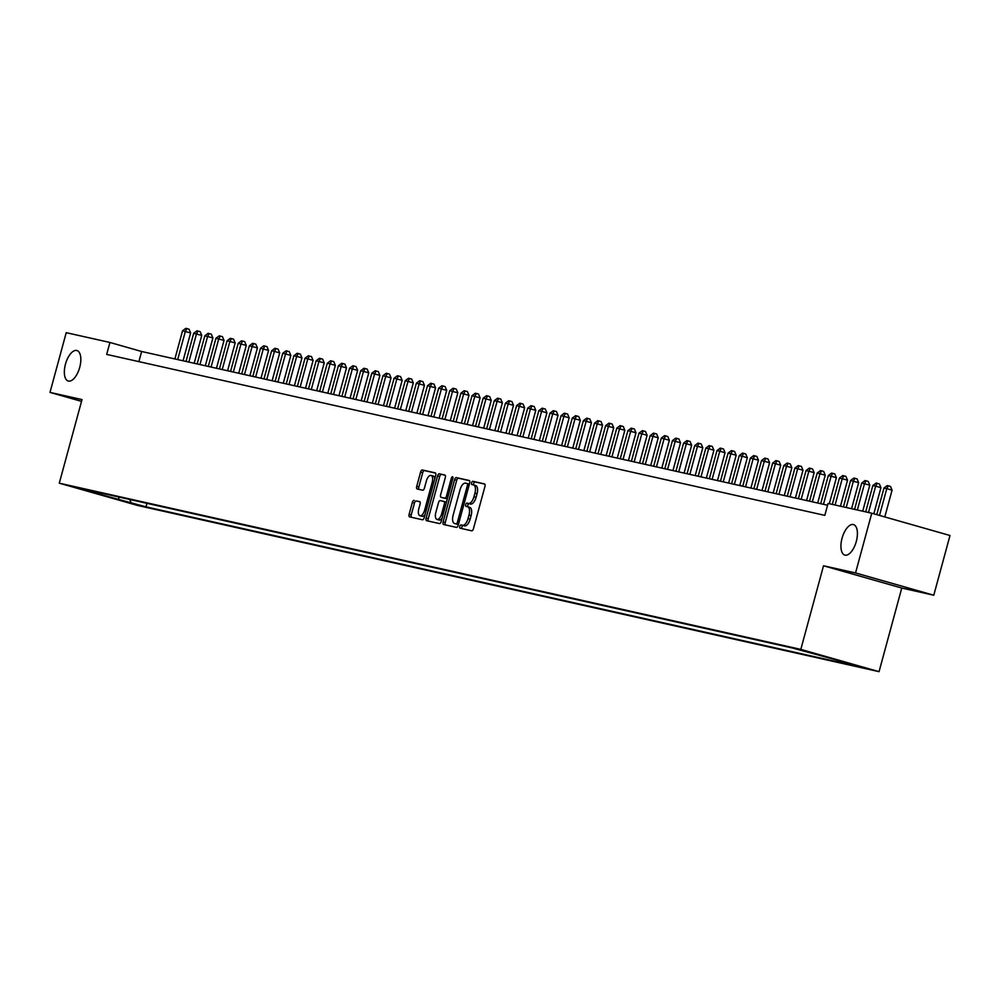<?xml version="1.0" encoding="UTF-8"?>
<svg xmlns="http://www.w3.org/2000/svg" width="1000" height="1000" viewBox="0 0 1000 1000"><rect width="100%" height="100%" fill="white"/><g stroke="black" fill="none" stroke-linecap="round" stroke-linejoin="round"><path stroke-width="1.5" d="M459.787 526.388A1.7 0.787 -74.1 0 0 460.087 528.2A1.7 0.787 -74.1 0 0 460.112 528.2L471.725 530.812A2.425 1.113 -74.1 0 0 473.45 528.713L484.925 486.5A2.425 1.113 -74.1 0 0 484.487 483.913A2.425 1.113 -74.1 0 0 484.462 483.913L472.85 481.3A1.7 0.787 -74.1 0 0 471.637 482.775A1.7 0.787 -74.1 0 0 471.938 484.588A1.7 0.787 -74.1 0 0 471.962 484.588L473.462 484.925A7.775 3.575 -74.1 0 1 473.55 484.95A7.775 3.575 -74.1 0 1 474.925 493.212L473.963 496.725A7.775 3.575 -74.1 0 1 468.425 503.45L466.925 503.113A1.7 0.787 -74.1 0 0 465.712 504.588A1.7 0.787 -74.1 0 0 466.012 506.388A1.7 0.787 -74.1 0 0 466.037 506.4L467.537 506.737A7.775 3.575 -74.1 0 1 467.625 506.75A7.775 3.575 -74.1 0 1 469 515.025L468.038 518.538A7.775 3.575 -74.1 0 1 462.5 525.262L461 524.925A1.7 0.787 -74.1 0 0 459.787 526.388M467.713 506.788L469.65 507.337A7.775 3.575 -74.1 0 1 469.738 507.362A7.775 3.575 -74.1 0 1 471.112 515.625L470.15 519.138A7.775 3.575 -74.1 0 1 464.613 525.862L463.113 525.525A1.7 0.787 -74.1 0 0 461.9 526.987A1.7 0.787 -74.1 0 0 461.962 528.625M484.775 484.113L474.963 481.912A1.7 0.787 -74.1 0 0 473.75 483.375A1.7 0.787 -74.1 0 0 473.837 485.025M473.638 484.975L475.575 485.525A7.775 3.575 -74.1 0 1 475.662 485.55A7.775 3.575 -74.1 0 1 477.038 493.812L476.075 497.337A7.775 3.575 -74.1 0 1 470.538 504.05L469.038 503.713A1.7 0.787 -74.1 0 0 467.825 505.188A1.7 0.787 -74.1 0 0 467.912 506.838M79.713 367.375A15.85 7.287 -74.1 0 0 76.925 350.538A15.85 7.287 -74.1 0 0 65.462 364.175A15.85 7.287 -74.1 0 0 68.25 381.025A15.85 7.287 -74.1 0 0 79.713 367.375M856.3 541.438A15.85 7.287 -74.1 0 0 853.512 524.6A15.85 7.287 -74.1 0 0 842.05 538.25A15.85 7.287 -74.1 0 0 844.837 555.087A15.85 7.287 -74.1 0 0 856.3 541.438M141.15 505.95L126.737 501.938L141.15 505.95M414.087 500.35A2.425 1.113 -74.1 0 0 412.35 502.45L409.137 514.288A2.425 1.113 -74.1 0 0 409.562 516.875L422.488 519.775A2.425 1.113 -74.1 0 0 424.212 517.675L435.688 475.462A2.425 1.113 -74.1 0 0 435.262 472.875L422.337 469.988A2.425 1.113 -74.1 0 0 420.6 472.088L416.712 486.388A2.425 1.113 -74.1 0 0 417.15 488.975A2.425 1.113 -74.1 0 0 417.175 488.975L422.688 490.213A2.425 1.113 -74.1 0 0 424.425 488.113L426.35 481.025A6.5 2.988 -74.1 0 1 431.05 475.425A6.5 2.988 -74.1 0 1 432.2 482.325L424.65 510.112A6.5 2.988 -74.1 0 1 419.938 515.712A6.5 2.988 -74.1 0 1 418.8 508.812L420.062 504.175A2.425 1.113 -74.1 0 0 419.625 501.587L416.2 500.95A2.425 1.113 -74.1 0 0 414.462 503.05L411.25 514.888A2.425 1.113 -74.1 0 0 411.388 517.288M82.013 399.575L50 392.4L66.225 332.675L109.925 342.463L106.688 354.412L824.825 515.375L828.062 503.438L871.762 513.225L855.537 572.95L823.525 565.775L800.812 649.388L59.288 483.188L82.013 399.575M443.125 521.912A2.425 1.113 -74.1 0 0 443.55 524.487A2.425 1.113 -74.1 0 0 443.575 524.5L456.475 527.388A2.425 1.113 -74.1 0 0 458.2 525.288L469.675 483.075A2.425 1.113 -74.1 0 0 469.25 480.5A2.425 1.113 -74.1 0 0 469.212 480.487L456.325 477.6A2.425 1.113 -74.1 0 0 454.588 479.7L443.125 521.912L445.238 522.513A2.425 1.113 -74.1 0 0 445.375 524.9M444.875 475.037A2.425 1.113 -74.1 0 1 445.3 477.612L440.65 494.738A2.425 1.113 -74.1 0 0 441.075 497.325A2.425 1.113 -74.1 0 0 441.112 497.325L444.762 498.15A2.425 1.113 -74.1 0 0 446.5 496.05L451.337 478.225A1.7 0.787 -74.1 0 1 452.575 476.763A1.7 0.787 -74.1 0 1 452.875 478.562L441.213 521.475A2.425 1.113 -74.1 0 1 439.487 523.575L426.587 520.688A2.425 1.113 -74.1 0 0 426.587 520.688A2.425 1.113 -74.1 0 1 426.125 518.1L437.6 475.887A2.425 1.113 -74.1 0 1 439.325 473.787L444.85 475.025A2.425 1.113 -74.1 0 1 444.875 475.037L444.85 475.025M852.763 664.638L866.725 668.525L852.763 664.638M800.812 649.388L879.05 671.663L137.525 505.45L59.288 483.188M146.938 503.325L145.988 506.85L854.1 665.575L839.3 661.363L838.875 660.5M145.988 506.85L86.788 490.737L99.038 493.488L84.237 489.275L792.362 648L851.55 664.1L839.3 661.363M823.525 565.775L901.762 588.05L933.775 595.225L855.537 572.95M933.775 595.225L950 535.5L871.762 513.225M50 392.4L81.525 401.362M901.762 588.05L879.05 671.663M827.575 505.238L141.65 351.5L109.925 342.463M138.887 361.625L141.65 351.5M99.038 493.488L100.075 492.825M129.613 499.45L131.175 502.638M118.938 499.888L118.562 496.962M469.525 480.688L458.438 478.2A2.425 1.113 -74.1 0 0 456.7 480.3L445.238 522.513M456.163 523.837A1.7 0.787 -74.1 0 0 457.375 522.362L467.438 485.312A1.7 0.787 -74.1 0 0 467.137 483.512A1.7 0.787 -74.1 0 0 467.125 483.5L465.538 483.15A7.775 3.575 -74.1 0 0 460 489.875L453.125 515.2A7.775 3.575 -74.1 0 0 454.487 523.462A7.775 3.575 -74.1 0 0 454.575 523.488L458.275 524.438A1.7 0.787 -74.1 0 0 458.438 524.438M469.375 484.175A1.7 0.787 -74.1 0 0 469.263 484.113A1.7 0.787 -74.1 0 0 469.237 484.113L467.163 483.512M456.512 524.038A7.775 3.575 -74.1 0 0 456.6 524.062A7.775 3.575 -74.1 0 0 456.7 524.087L454.575 523.488M458.275 524.438L456.7 524.087M445.163 475.225L441.438 474.387A2.425 1.113 -74.1 0 0 439.712 476.488L428.25 518.7A2.425 1.113 -74.1 0 0 428.387 521.087M441.075 497.325L443.188 497.925A2.425 1.113 -74.1 0 0 443.188 497.925A2.425 1.113 -74.1 0 0 443.225 497.925L446.887 498.75A2.425 1.113 -74.1 0 0 447.425 498.625M435.825 512.5A6.5 2.988 -74.1 0 0 436.962 519.412A6.5 2.988 -74.1 0 0 441.675 513.812L444.338 504.025A2.425 1.113 -74.1 0 0 443.9 501.438A2.425 1.113 -74.1 0 0 443.875 501.425L440.213 500.613A2.425 1.113 -74.1 0 0 438.488 502.713L435.825 512.5M436.962 519.412L439.087 520.013A6.5 2.988 -74.1 0 0 442.125 518.125M446.4 502.375A2.425 1.113 -74.1 0 0 446.025 502.038A2.425 1.113 -74.1 0 0 445.988 502.038L443.938 501.45M419.913 501.788L416.2 500.95M419.938 515.712L422.062 516.312A6.5 2.988 -74.1 0 0 425.1 514.438M434.738 478.938A6.5 2.988 -74.1 0 0 433.162 476.025L431.05 475.425M435.538 473.075L424.45 470.588A2.425 1.113 -74.1 0 0 422.713 472.688L418.837 486.987A2.425 1.113 -74.1 0 0 418.975 489.375M884.788 516.938L892.062 490.163L886.775 488.65L883.988 488.025L876.762 514.65M879.5 515.425L886.775 488.65L888.363 485.812L890.487 486.413L892.062 490.163M883.988 488.025L887.25 485.562L888.363 485.812M873.825 513.812L880.925 487.663L875.638 486.163L872.85 485.538L865.7 511.863M868.487 512.487L875.638 486.163L877.237 483.312L879.35 483.913L880.925 487.663M872.85 485.538L876.125 483.062L877.237 483.312M862.712 511.2L869.788 485.163L861.725 483.038L854.562 509.375M857.35 510L864.5 483.663L866.1 480.825L868.213 481.425L869.788 485.163M861.725 483.038L864.987 480.575L866.1 480.825M851.587 508.7L858.662 482.675L850.588 480.538L843.438 506.875M846.213 507.5L853.375 481.163L854.963 478.325L857.075 478.925L858.662 482.675M850.588 480.538L853.85 478.075L854.963 478.325M840.45 506.213L847.525 480.175L839.45 478.05L832.3 504.387M835.088 505L842.237 478.675L843.838 475.825L845.95 476.425L847.525 480.175M839.45 478.05L842.725 475.575L843.838 475.825M829.312 503.713L836.388 477.675L828.325 475.55L820.675 503.7M823.462 504.325L831.1 476.175L832.7 473.338L834.812 473.938L836.388 477.675M828.325 475.55L831.587 473.088L832.7 473.338M817.688 503.025L825.25 475.188L817.188 473.05L809.538 501.2M812.325 501.825L819.975 473.675L821.562 470.838L823.675 471.438L825.25 475.188M817.188 473.05L820.45 470.588L821.562 470.838M806.562 500.538L814.125 472.688L808.838 471.188L806.05 470.562L798.4 498.7M801.188 499.325L808.838 471.188L810.425 468.338L812.55 468.938L814.125 472.688M806.05 470.562L809.312 468.088L810.425 468.338M795.425 498.038L802.987 470.188L794.912 468.062L787.275 496.213M790.05 496.838L797.7 468.688L799.3 465.85L801.413 466.45L802.987 470.188M794.912 468.062L798.188 465.6L799.3 465.85M784.287 495.538L791.85 467.7L783.787 465.562L776.137 493.713M778.925 494.338L786.562 466.188L788.162 463.35L790.275 463.95L791.85 467.7M783.787 465.562L787.05 463.1L788.162 463.35M773.15 493.05L780.725 465.2L775.438 463.7L772.65 463.075L765 491.213M767.788 491.838L775.438 463.7L777.025 460.85L779.137 461.463L780.725 465.2M772.65 463.075L775.913 460.6L777.025 460.85M762.025 490.55L769.587 462.7L761.513 460.575L753.875 488.725M756.65 489.35L764.3 461.2L765.9 458.363L768.012 458.963L769.587 462.7M761.513 460.575L764.788 458.113L765.9 458.363M750.888 488.05L758.45 460.213L750.387 458.075L742.738 486.225M745.525 486.85L753.162 458.7L754.762 455.863L756.875 456.463L758.45 460.213M750.387 458.075L753.65 455.613L754.762 455.863M739.75 485.562L747.312 457.713L742.038 456.213L739.25 455.588L731.6 483.725M734.388 484.35L742.038 456.213L743.625 453.363L745.738 453.975L747.312 457.713M739.25 455.588L742.513 453.113L743.625 453.363M728.625 483.062L736.188 455.213L728.112 453.088L720.462 481.238M723.25 481.863L730.9 453.713L732.487 450.875L734.613 451.475L736.188 455.213M728.112 453.088L731.375 450.625L732.487 450.875M717.487 480.562L725.05 452.725L719.762 451.213L716.975 450.6L709.338 478.738M712.113 479.363L719.762 451.213L721.363 448.375L723.475 448.975L725.05 452.725M716.975 450.6L720.25 448.125L721.363 448.375M706.35 478.075L713.913 450.225L708.625 448.725L705.85 448.1L698.2 476.238M700.987 476.863L708.625 448.725L710.225 445.875L712.337 446.488L713.913 450.225M705.85 448.1L709.112 445.637L710.225 445.875M695.212 475.575L702.788 447.738L694.712 445.6L687.062 473.75M689.85 474.375L697.5 446.225L699.087 443.387L701.2 443.988L702.788 447.738M694.712 445.6L697.975 443.137L699.087 443.387M684.087 473.075L691.65 445.238L686.363 443.725L683.575 443.113L675.938 471.25M678.713 471.875L686.363 443.725L687.962 440.887L690.075 441.488L691.65 445.238M683.575 443.113L686.85 440.637L687.962 440.887M672.95 470.588L680.512 442.738L672.45 440.613L664.8 468.762M667.588 469.375L675.225 441.238L676.825 438.4L678.938 439L680.512 442.738M672.45 440.613L675.713 438.15L676.825 438.4M661.812 468.088L669.375 440.25L661.312 438.113L653.662 466.262M656.45 466.887L664.1 438.738L665.688 435.9L667.8 436.5L669.375 440.25M661.312 438.113L664.575 435.65L665.688 435.9M650.688 465.588L658.25 437.75L650.175 435.625L642.525 463.762M645.312 464.387L652.962 436.25L654.55 433.4L656.675 434L658.25 437.75M650.175 435.625L653.438 433.15L654.55 433.4M639.55 463.1L647.113 435.25L639.038 433.125L631.4 461.275M634.175 461.9L641.825 433.75L643.425 430.913L645.537 431.512L647.113 435.25M639.038 433.125L642.312 430.662L643.425 430.913M628.413 460.6L635.975 432.762L627.913 430.625L620.262 458.775M623.05 459.4L630.688 431.25L632.288 428.413L634.4 429.012L635.975 432.762M627.913 430.625L631.175 428.162L632.288 428.413M617.275 458.1L624.85 430.262L616.775 428.137L609.125 456.275M611.912 456.9L619.562 428.762L621.15 425.913L623.263 426.512L624.85 430.262M616.775 428.137L620.037 425.662L621.15 425.913M606.15 455.613L613.713 427.762L605.638 425.637L598 453.787M600.775 454.412L608.425 426.262L610.025 423.425L612.137 424.025L613.713 427.762M605.638 425.637L608.913 423.175L610.025 423.425M595.013 453.113L602.575 425.275L594.513 423.137L586.862 451.287M589.65 451.912L597.288 423.762L598.888 420.925L601 421.525L602.575 425.275M594.513 423.137L597.775 420.675L598.888 420.925M583.875 450.625L591.438 422.775L586.163 421.275L583.375 420.65L575.725 448.787M578.513 449.412L586.163 421.275L587.75 418.425L589.862 419.025L591.438 422.775M583.375 420.65L586.638 418.175L587.75 418.425M572.75 448.125L580.312 420.275L572.238 418.15L564.587 446.3M567.375 446.925L575.025 418.775L576.613 415.938L578.737 416.538L580.312 420.275M572.238 418.15L575.5 415.688L576.613 415.938M561.613 445.625L569.175 417.788L561.1 415.65L553.462 443.8M556.237 444.425L563.888 416.275L565.487 413.438L567.6 414.038L569.175 417.788M561.1 415.65L564.375 413.188L565.487 413.438M550.475 443.137L558.038 415.288L552.75 413.787L549.975 413.162L542.325 441.3M545.112 441.925L552.75 413.787L554.35 410.938L556.462 411.55L558.038 415.288M549.975 413.162L553.237 410.688L554.35 410.938M539.338 440.637L546.912 412.788L538.837 410.662L531.188 438.812M533.975 439.438L541.625 411.287L543.212 408.45L545.325 409.05L546.912 412.788M538.837 410.662L542.1 408.2L543.212 408.45M528.212 438.137L535.775 410.3L527.7 408.162L520.062 436.312M522.837 436.938L530.487 408.787L532.087 405.95L534.2 406.55L535.775 410.3M527.7 408.162L530.975 405.7L532.087 405.95M517.075 435.65L524.637 407.8L519.35 406.3L516.575 405.675L508.925 433.812M511.712 434.438L519.35 406.3L520.95 403.45L523.062 404.062L524.637 407.8M516.575 405.675L519.837 403.2L520.95 403.45M505.938 433.15L513.5 405.3L505.438 403.175L497.788 431.325M500.575 431.95L508.225 403.8L509.812 400.962L511.925 401.562L513.5 405.3M505.438 403.175L508.7 400.712L509.812 400.962M494.812 430.65L502.375 402.812L497.088 401.3L494.3 400.688L486.65 428.825M489.438 429.45L497.088 401.3L498.675 398.462L500.8 399.062L502.375 402.812M494.3 400.688L497.562 398.212L498.675 398.462M483.675 428.162L491.238 400.312L483.162 398.188L475.525 426.337M478.3 426.95L485.95 398.812L487.55 395.962L489.663 396.575L491.238 400.312M483.162 398.188L486.438 395.725L487.55 395.962M472.537 425.662L480.1 397.825L472.038 395.688L464.387 423.837M467.175 424.462L474.812 396.312L476.413 393.475L478.525 394.075L480.1 397.825M472.038 395.688L475.3 393.225L476.413 393.475M461.4 423.162L468.975 395.325L460.9 393.2L453.25 421.337M456.037 421.962L463.688 393.825L465.275 390.975L467.388 391.575L468.975 395.325M460.9 393.2L464.162 390.725L465.275 390.975M450.275 420.675L457.837 392.825L449.762 390.7L442.125 418.85M444.9 419.462L452.55 391.325L454.15 388.488L456.262 389.087L457.837 392.825M449.762 390.7L453.038 388.237L454.15 388.488M439.137 418.175L446.7 390.337L438.638 388.2L430.988 416.35M433.775 416.975L441.413 388.825L443.013 385.988L445.125 386.587L446.7 390.337M438.638 388.2L441.9 385.737L443.013 385.988M428 415.675L435.562 387.837L427.5 385.712L419.85 413.85M422.638 414.475L430.288 386.337L431.875 383.488L433.988 384.087L435.562 387.837M427.5 385.712L430.763 383.237L431.875 383.488M416.875 413.188L424.438 385.337L416.362 383.212L408.713 411.362M411.5 411.987L419.15 383.837L420.737 381L422.863 381.6L424.438 385.337M416.362 383.212L419.625 380.75L420.737 381M405.737 410.688L413.3 382.85L405.238 380.712L397.587 408.862M400.363 409.487L408.013 381.337L409.613 378.5L411.725 379.1L413.3 382.85M405.238 380.712L408.5 378.25L409.613 378.5M394.6 408.188L402.163 380.35L394.1 378.225L386.45 406.362M389.237 406.987L396.875 378.85L398.475 376L400.588 376.6L402.163 380.35M394.1 378.225L397.362 375.75L398.475 376M383.462 405.7L391.037 377.85L382.962 375.725L375.312 403.875M378.1 404.5L385.75 376.35L387.337 373.512L389.45 374.113L391.037 377.85M382.962 375.725L386.225 373.263L387.337 373.512M372.337 403.2L379.9 375.363L371.825 373.225L364.188 401.375M366.962 402L374.613 373.85L376.213 371.012L378.325 371.613L379.9 375.363M371.825 373.225L375.1 370.763L376.213 371.012M361.2 400.712L368.762 372.863L363.475 371.362L360.7 370.737L353.05 398.875M355.838 399.5L363.475 371.362L365.075 368.512L367.188 369.125L368.762 372.863M360.7 370.737L363.963 368.263L365.075 368.512M350.062 398.212L357.638 370.363L349.562 368.237L341.912 396.388M344.7 397.013L352.35 368.862L353.938 366.025L356.05 366.625L357.638 370.363M349.562 368.237L352.825 365.775L353.938 366.025M338.938 395.712L346.5 367.875L338.425 365.737L330.775 393.888M333.562 394.513L341.213 366.362L342.8 363.525L344.925 364.125L346.5 367.875M338.425 365.737L341.688 363.275L342.8 363.525M327.8 393.225L335.363 365.375L330.075 363.875L327.3 363.25L319.65 391.388M322.425 392.013L330.075 363.875L331.675 361.025L333.787 361.637L335.363 365.375M327.3 363.25L330.562 360.775L331.675 361.025M316.663 390.725L324.225 362.875L316.163 360.75L308.512 388.9M311.3 389.525L318.938 361.375L320.538 358.537L322.65 359.137L324.225 362.875M316.163 360.75L319.425 358.288L320.538 358.537M305.525 388.225L313.1 360.387L307.812 358.875L305.025 358.263L297.375 386.4M300.163 387.025L307.812 358.875L309.4 356.037L311.512 356.637L313.1 360.387M305.025 358.263L308.288 355.788L309.4 356.037M294.4 385.737L301.962 357.887L296.675 356.388L293.888 355.763L286.25 383.9M289.025 384.525L296.675 356.388L298.275 353.537L300.387 354.15L301.962 357.887M293.888 355.763L297.162 353.288L298.275 353.537M283.263 383.237L290.825 355.4L282.762 353.263L275.113 381.413M277.9 382.038L285.538 353.888L287.137 351.05L289.25 351.65L290.825 355.4M282.762 353.263L286.025 350.8L287.137 351.05M272.125 380.737L279.7 352.9L274.413 351.388L271.625 350.775L263.975 378.913M266.762 379.538L274.413 351.388L276 348.55L278.113 349.15L279.7 352.9M271.625 350.775L274.887 348.3L276 348.55M261 378.25L268.562 350.4L260.487 348.275L252.838 376.425M255.625 377.038L263.275 348.9L264.862 346.062L266.988 346.662L268.562 350.4M260.487 348.275L263.75 345.812L264.862 346.062M249.862 375.75L257.425 347.912L249.363 345.775L241.713 373.925M244.488 374.55L252.138 346.4L253.738 343.562L255.85 344.162L257.425 347.912M249.363 345.775L252.625 343.312L253.738 343.562M238.725 373.25L246.287 345.412L238.225 343.288L230.575 371.425M233.363 372.05L241 343.913L242.6 341.062L244.713 341.662L246.287 345.412M238.225 343.288L241.488 340.812L242.6 341.062M227.587 370.763L235.162 342.912L227.087 340.788L219.438 368.938M222.225 369.562L229.875 341.413L231.462 338.575L233.575 339.175L235.162 342.912M227.087 340.788L230.35 338.325L231.462 338.575M216.462 368.263L224.025 340.425L215.95 338.288L208.312 366.438M211.088 367.062L218.738 338.913L220.338 336.075L222.45 336.675L224.025 340.425M215.95 338.288L219.225 335.825L220.338 336.075M205.325 365.763L212.887 337.925L204.825 335.8L197.175 363.938M199.963 364.562L207.6 336.425L209.2 333.575L211.312 334.175L212.887 337.925M204.825 335.8L208.088 333.325L209.2 333.575M194.188 363.275L201.762 335.425L193.688 333.3L186.038 361.45M188.825 362.075L196.475 333.925L198.062 331.087L200.175 331.688L201.762 335.425M193.688 333.3L196.95 330.838L198.062 331.087M183.062 360.775L190.625 332.938L182.55 330.8L174.9 358.95M177.688 359.575L185.338 331.425L186.925 328.587L189.05 329.188L190.625 332.938M182.55 330.8L185.812 328.338L186.925 328.587M464.613 525.862L462.5 525.262M470.15 519.138L468.038 518.538M471.112 515.625L469 515.025M469.038 503.713L466.925 503.113M470.538 504.05L468.425 503.45M476.075 497.337L473.963 496.725M477.038 493.812L474.925 493.212M474.963 481.912L472.85 481.3M463.113 525.525L461 524.925M456.7 480.3L454.588 479.7M458.438 478.2L456.325 477.6M458.888 522.8L457.375 522.362M468.95 485.75L467.438 485.312M428.25 518.7L426.125 518.1M439.712 476.488L437.6 475.887M441.438 474.387L439.325 473.787M443.225 497.925L441.112 497.325M446.887 498.75L444.762 498.15M448 496.475L446.5 496.05M452.85 478.65L451.337 478.225M443.175 514.237L441.675 513.812M445.838 504.45L444.338 504.025M426.15 510.55L424.65 510.112M433.7 482.762L432.2 482.325M418.837 486.987L416.712 486.388M422.713 472.688L420.6 472.088M424.45 470.588L422.337 469.988M411.25 514.888L409.137 514.288M414.462 503.05L412.35 502.45M469.738 507.362L467.625 506.75M475.662 485.55L473.55 484.95M469.263 484.113L467.137 483.512M456.6 524.062L454.487 523.462M446.025 502.038L443.9 501.438"/></g></svg>
